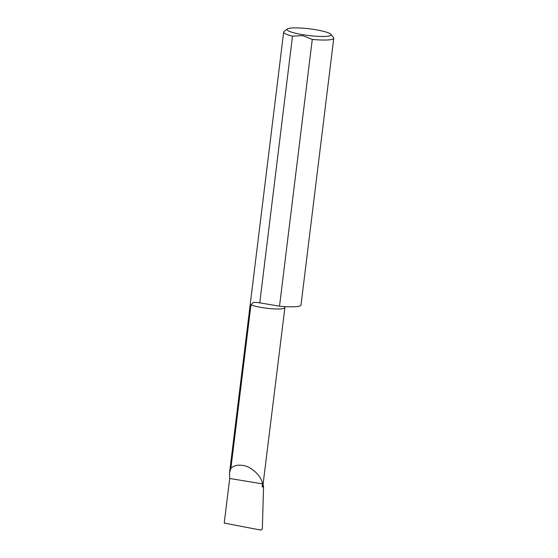 <?xml version="1.0" encoding="UTF-8"?>
<svg xmlns="http://www.w3.org/2000/svg" width="558" height="558" viewBox="0 0 558 558"><rect width="100%" height="100%" fill="white"/><g stroke="black" fill="none" stroke-linecap="round" stroke-linejoin="round"><path stroke-width="0.84" d="M259.749 302.938L292.504 36.158L302.659 35.6L312.271 39.409L279.516 306.189L258.026 302.555L253.555 302.269L250.961 304.856L230.893 468.26L229.526 472.954L229.708 478.478L224.232 523.069L260.879 530.1L262.33 529.068L263.543 487.071L262.134 486.841A18.023 2.734 7 0 0 262.832 486.213L285.019 306.621M230.893 468.26C233.76 465.637 237.638 464.688 242.528 465.414C250.912 466.111 261.89 476.26 262.497 483.863L262.134 486.841M302.973 34.715A22.208 3.369 7 0 0 330.922 34.345A22.208 3.369 7 0 0 315.172 29.651A22.208 3.369 7 0 0 287.356 28.995A22.208 3.369 7 0 0 302.973 34.715M312.271 39.409A25.243 3.829 7 0 0 333.768 38.23A25.243 3.829 7 0 0 333.538 37.609L330.922 34.345M262.909 485.579L263.439 485.355A19.502 2.957 7 0 0 262.964 485.09M287.356 28.995L284.022 31.534A25.243 3.829 7 0 0 283.652 32.078A25.243 3.829 7 0 0 292.504 36.158M333.768 38.23L301.006 305.01A25.243 3.829 -173 0 1 279.516 306.189M229.708 478.478L262.497 483.863M262.881 485.802L263.425 486.025L263.543 487.071M250.961 304.856A18.023 2.734 7 0 0 261.911 307.556A18.023 2.734 7 0 0 284.747 307.695M229.526 472.954L283.652 32.078"/></g></svg>

